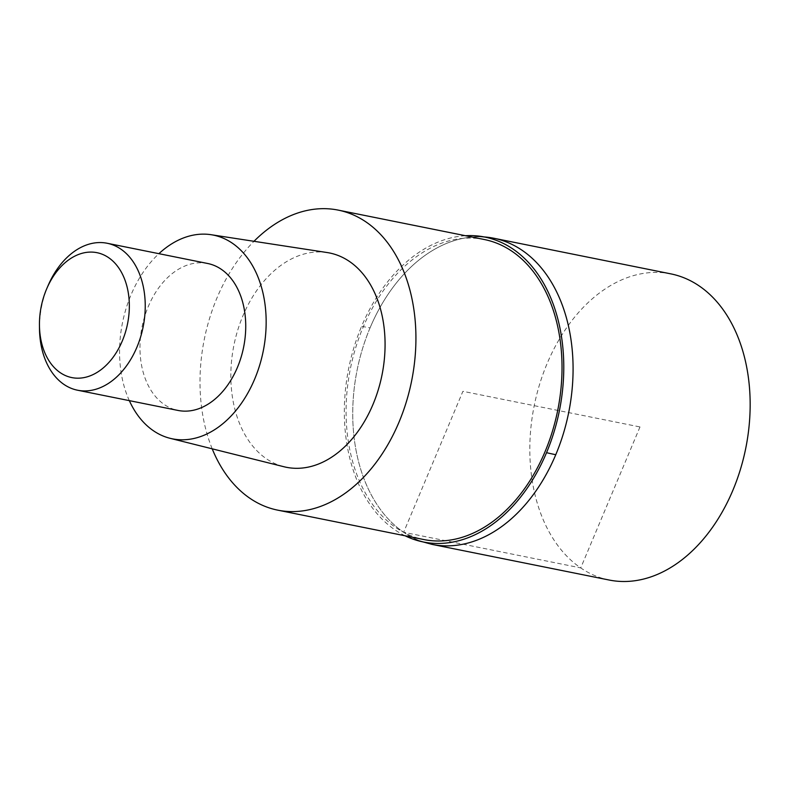 <?xml version="1.0" encoding="UTF-8"?>
<svg xmlns="http://www.w3.org/2000/svg" width="789" height="789" viewBox="0 0 789 789"><rect width="100%" height="100%" fill="white"/><g stroke="black" fill="none" stroke-linecap="round" stroke-linejoin="round"><path stroke-width="0.59" stroke-dasharray="3.94 2.96" d="M670.798 273.862A156.153 107.886 -78.6 0 0 547.122 363.551A156.153 107.886 -78.6 0 0 609.177 580.033M370.041 327.918A156.153 107.886 101.4 0 1 484.101 236.937A156.153 107.886 -78.6 0 0 370.041 327.918A156.153 107.886 -78.6 0 0 432.096 544.4A156.153 107.886 101.4 0 1 370.041 327.918A124.928 25.347 -157.2 0 0 361.559 326.39A155.532 107.452 101.4 0 1 465.441 235.724M405.063 535.77A155.532 107.452 101.4 0 1 361.559 326.39M484.239 239.501A153.036 105.726 -78.6 0 0 363.039 327.405A153.036 105.726 -78.6 0 0 423.861 539.558M212.211 448.823A153.036 105.726 101.4 0 1 216.945 298.005A153.036 105.726 101.4 0 1 253.979 241.306M327.149 252.549A109.306 75.517 -78.6 0 0 242.953 315.748A109.306 75.517 -78.6 0 0 284.04 466.763M129.337 400.644A103.892 71.779 101.4 0 1 131.063 294.79A103.892 71.779 101.4 0 1 158.914 253.673M207.645 263.487A74.955 51.788 -78.6 0 0 148.273 306.536A74.955 51.788 -78.6 0 0 178.067 410.448M39.489 328.628A74.955 51.788 101.4 0 1 47.784 286.308A74.955 51.788 101.4 0 1 48.198 285.332M639.987 426.948L580.734 567.902L403.652 532.269L462.906 391.314L639.987 426.948"/><path stroke-width="1.18" d="M413.387 539.262L432.096 544.4L609.177 580.033A156.153 107.886 -78.6 0 0 732.853 490.344A156.153 107.886 -78.6 0 0 670.798 273.862L493.707 238.219A156.153 107.886 101.4 0 1 555.772 454.701A156.153 107.886 101.4 0 1 432.096 544.4A156.153 107.886 -78.6 0 0 555.772 454.701A156.153 107.886 -78.6 0 0 493.707 238.219A156.153 107.886 -78.6 0 0 484.101 236.937A156.153 107.886 101.4 0 1 493.707 238.219L474.475 235.724A155.532 107.452 101.4 0 1 546.54 452.669A155.532 107.452 101.4 0 1 413.377 539.252A155.532 107.452 101.4 0 1 405.063 535.77M465.441 235.724A155.532 107.452 101.4 0 1 474.475 235.724M277.767 510.158L423.861 539.558A153.036 105.726 -78.6 0 0 545.061 451.653A153.036 105.726 -78.6 0 0 484.239 239.501L338.146 210.101A153.036 105.726 101.4 0 1 398.968 422.253A153.036 105.726 101.4 0 1 277.767 510.158A153.036 105.726 101.4 0 1 212.211 448.823M253.979 241.306A153.036 105.726 101.4 0 1 338.146 210.101M170.128 438.319L284.04 466.763A109.306 75.517 -78.6 0 0 372.96 404.501A109.306 75.517 -78.6 0 0 327.149 252.549L211.097 234.708A103.892 71.779 101.4 0 1 254.64 379.144A103.892 71.779 101.4 0 1 170.128 438.319A103.892 71.779 101.4 0 1 129.337 400.644M158.914 253.673A103.892 71.779 101.4 0 1 211.097 234.708M77.569 390.22L178.067 410.448A74.955 51.788 -78.6 0 0 237.43 367.398A74.955 51.788 -78.6 0 0 207.645 263.487L107.146 243.259A74.955 51.788 101.4 0 1 136.931 347.17A74.955 51.788 101.4 0 1 77.569 390.22A74.955 51.788 101.4 0 1 39.489 328.628L39.45 325.236A63.712 44.016 101.4 0 1 46.502 289.267A63.712 44.016 101.4 0 1 46.857 288.439A63.712 44.016 101.4 0 1 108.843 257.816A63.712 44.016 101.4 0 1 122.275 341.006A63.712 44.016 101.4 0 1 72.134 377.655A63.712 44.016 101.4 0 1 39.45 325.236M46.857 288.439L48.198 285.332A74.955 51.788 101.4 0 1 107.146 243.259M546.54 452.669A124.928 25.347 22.8 0 0 555.772 454.711"/></g></svg>
